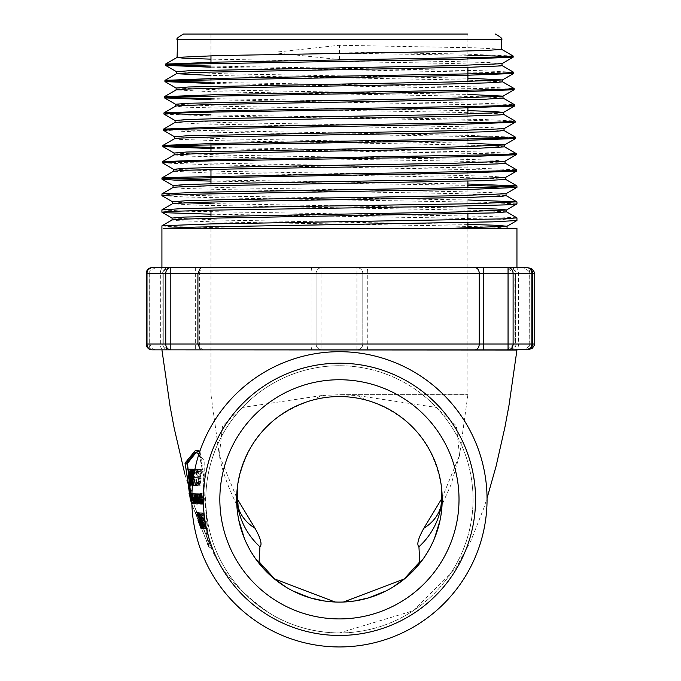 <?xml version="1.0" encoding="UTF-8"?>
<svg xmlns="http://www.w3.org/2000/svg" width="681" height="681" viewBox="0 0 681 681"><rect width="100%" height="100%" fill="white"/><g stroke="black" fill="none" stroke-linecap="round" stroke-linejoin="round"><path stroke-width="0.51" stroke-dasharray="3.4 2.55" d="M467.898 34.05L210.965 34.05L467.898 34.05L467.898 57.953M501.488 49.253L475.534 47.84L339.427 45.261L277.576 51.977L277.652 53.101L339.427 59.553L454.321 61.588L489.571 62.609L501.931 63.691M502.042 65.58L490.575 64.601L443.501 63.316L210.965 59.153M176.702 71.82L225.896 73.82L467.898 78.162M502.544 81.839L466.264 80.077L210.965 75.421M176.124 88.019L225.479 90.071L467.898 94.412M503.012 98.03L484.285 96.847L430.29 95.553L210.769 91.688L176.132 89.901M175.613 104.287L225.224 106.33L467.898 110.654M503.548 114.357L496.832 113.608L455.436 112.322L232.561 108.449L186.16 107.164L175.621 106.151M175.128 120.52L224.841 122.589L455.751 126.615L491.461 127.636L503.957 128.726M504.008 130.539L476.274 129.084L199.993 123.925L175.102 122.418M174.668 136.847L224.407 138.847L467.898 143.146M504.51 146.798L491.971 145.853L443.169 144.559L219.299 140.695L179.912 139.401L174.617 138.669M174.098 153.063L224.143 155.106L456.466 159.133L492.372 160.146L504.953 161.235M505.064 163.125L466.621 161.329L243.355 157.456L190.671 156.17L174.089 154.927M173.604 169.288L223.777 171.357L456.823 175.383L492.857 176.405L505.532 177.418M505.54 179.316L485.323 178.09L429.575 176.796L207.237 172.931L173.536 171.254M173.093 185.547L223.334 187.615L457.198 191.642L493.316 192.663L505.949 193.744M506.017 195.566L455.41 193.566L228.995 189.693L182.917 188.407L173.093 187.437M172.633 201.874L184.398 202.785M210.965 203.593L467.898 208.139M506.536 211.825L476.947 210.327L196.52 205.168L172.523 203.764M172.089 218.065L222.713 220.133L467.898 224.389M507.09 228.152L493.308 227.096L442.752 225.803L215.724 221.938L176.839 220.644L172.089 219.954M161.984 225.794L167.041 226.467L242.802 228.382L507.549 228.382L163.542 228.382M366.293 400.13C348.383 395.363 330.481 395.363 312.57 400.13L321.432 395.567L339.427 394.691L467.898 394.691L339.427 394.691L357.431 395.567L366.293 400.13C409.281 414.082 434.376 443.374 441.577 487.996L442.105 504.051L440.02 520.395M238.844 520.395L236.758 504.025L237.286 487.996C244.488 443.374 269.582 414.082 312.57 400.13M336.806 602.072L335.444 602.03M272.987 577.735L265.258 570.465M251.561 552.64L244.385 538.424M434.478 538.424L427.302 552.64M413.605 570.465L405.876 577.735M343.42 602.03L342.058 602.072M161.916 350.034L516.947 350.034M339.427 365.723A133.604 133.604 0 0 0 205.824 499.335A133.604 133.604 0 0 0 339.427 632.938A133.604 133.604 0 0 0 473.04 499.335A133.604 133.604 0 0 0 339.427 365.723M199.933 451.035L205.007 483.612L204.649 499.122L208.318 534.815L211.357 547.703L194.306 505.762L186.739 464.468L197.149 450.533M441.833 498.526L459.53 455.368L456.338 425.77L435.942 407.391L357.431 395.567M321.432 395.567L242.904 407.4L222.525 425.77L219.333 455.368L237.031 498.526M191.301 478.598L193.2 478.598L193.804 484.276L194.042 481.918L193.2 478.598M193.046 470.826L192.587 473.823L193.54 477.551L193.736 474.163L193.046 470.826L191.14 470.826L193.046 470.826M191.787 476.555L193.072 476.555M191.642 477.551L193.54 477.551M192.8 478.164L193.796 478.164L194.374 481.68L193.94 485.851L192.842 481.79L192.944 478.053L191.046 478.053M192.8 478.096L193.804 478.164M191.046 477.994L192.944 477.994L192.195 474.019L193.012 469.243L193.821 470.622L194.145 474.01L193.796 478.096M191.744 479.603L193.642 479.603M200.231 520.599L198.077 514.138L202.223 527.034L200.231 520.599L198.273 520.599L200.24 527.034L198.273 520.599M200.282 526.728L195.634 512.308L197.788 520.565L200.912 528.865L200.282 526.728L202.266 526.728L202.904 528.865L199.763 520.565L197.575 512.308L202.266 526.728M200.001 526.694L201.993 526.694M196.128 514.138L198.077 514.138M201.619 502.91L201.372 498.807L201.619 502.91L203.5 502.91L203.355 498.807L203.5 502.91M201.142 499.42L201.372 498.807L203.253 498.807L203.023 499.42L201.142 499.42M200.997 498.696L201.227 503.438L201.823 504.093L201.465 493.81L200.997 498.696L202.878 498.696L203.21 497.641L201.329 497.641L203.202 497.641M201.465 493.81L203.517 493.819M203.219 497.641L203.355 493.819M201.457 497.641L203.338 497.641M201.627 493.819L203.508 493.819L203.704 504.093L203.108 503.438L202.878 498.696M201.823 504.093L203.704 504.093M201.474 498.807L203.355 498.807M197.269 512.716L199.184 512.708L203.236 526.43L199.959 512.742L204.019 528.626L202.061 528.626L198.052 512.742L201.287 526.43L197.269 512.716L199.184 512.716M201.287 526.43L203.236 526.43M197.873 512.733L199.788 512.733M198.052 512.742L199.967 512.742M197.073 512.708L201.457 528.584L203.432 528.584L198.988 512.708M201.457 528.584L203.432 528.584M201.55 528.592L197.992 516.019L199.916 516.019L203.525 528.592M197.992 516.019L201.891 528.618L203.857 528.618L199.916 516.019M199.763 498.901L200.589 504.272L200.614 494.976L200.205 493.563L199.797 494.951L199.763 498.901L201.644 498.901L202.087 493.563L202.742 502.893L202.47 504.272L202.01 502.867L201.644 498.901M200.691 502.033L200.503 503.089L200.188 502.016L199.933 498.909L200.205 494.747L200.691 502.033L202.58 502.033L202.087 494.747L201.814 498.909L202.07 502.016L202.393 503.089L202.58 502.033M200.205 494.747L202.087 494.747M200.852 502.893L202.742 502.893M200.129 502.867L202.01 502.867M200.274 519.024L201.951 526.49L199.874 519.007L202.189 519.024L203.891 526.49L202.189 519.024M199.874 519.007L201.797 519.007M199.227 512.784L199.933 517.22L199.422 517.202L198.188 512.75L202.649 528.66L199.227 512.784L201.329 512.793L204.436 528.643M199.431 512.793L201.329 512.793M202.649 528.66L204.598 528.66M199.933 517.22L201.848 517.22L201.133 512.784M202.478 528.652L204.436 528.652L200.095 512.75L201.338 517.202L201.848 517.22M199.422 517.202L201.338 517.202M198.188 512.75L200.095 512.75M198.392 512.759L200.299 512.759M201.951 526.49L203.891 526.49M199.439 493.759L198.665 493.742L198.699 494.951L199.286 494.968L199.763 504.034L199.439 493.759L201.321 493.759L201.797 504.034L201.167 494.968L199.286 494.968M199.763 504.034L201.644 504.034M198.699 494.951L200.58 494.951L200.563 493.742L201.321 493.759M201.176 494.968L202.495 494.976M198.665 493.742L200.546 493.742M199.908 504.034L201.797 504.034M191.897 504.434L209.288 547.703L206.394 534.977L202.768 499.122L203.466 476.683L199.61 451.98M199.048 453.691L203.253 474.104L203.151 512.802L208.42 545.839L191.897 504.391M190.629 493.461L194.979 507.762L210.48 545.83L207.177 529.937L204.658 486.106L204.785 461.25L197.115 452.405L196.128 452.473M197.03 498.586L197.55 503.327L198.214 503.983L197.252 493.699L197.03 498.586L198.92 498.586L199.329 493.708L200.103 503.983L198.214 503.983M197.933 502.799L197.447 498.696L197.933 502.799L199.822 502.799L199.448 498.705L199.192 500.824L199.822 502.799M197.226 499.309L197.447 498.696L199.337 498.696L199.116 499.309L197.226 499.309M197.252 493.699L199.141 493.699M197.473 497.539L199.363 497.539M197.439 493.708L199.32 493.708M200.112 503.983L199.439 503.327L198.92 498.586M197.558 498.705L199.448 498.705M200.58 514.623L201.678 520.497L200.205 515.279L200.427 514.615L202.487 514.623L202.453 517.586L203.593 520.497L202.487 514.623M201.678 520.497L203.593 520.497M202.061 522.259L203.159 526.907L201.865 522.25L203.977 522.259L204.147 524.813L205.1 526.907L203.977 522.259M203.159 526.907L205.1 526.907M201.457 521.629L203.015 528.039L203.789 528.711L200.503 512.827L199.839 514.087L201.457 521.629L203.381 521.629L201.746 514.087L202.402 512.827L205.432 528.694M199.839 514.087L201.746 514.087M201.474 521.714L203.398 521.714L204.955 528.039L203.015 528.039M200.503 512.827L202.402 512.827M203.789 528.711L205.73 528.711M203.483 528.694L205.424 528.694L204.955 528.039M201.159 520.063L203.074 520.063M200.205 515.279L202.112 515.279L202.325 514.615L200.427 514.615L200.205 515.279M202.691 526.473L204.632 526.473M203.781 522.25L203.713 522.77L201.789 522.77L201.865 522.25L203.781 522.25L201.857 522.25M197.039 502.774L196.477 498.901L197.039 502.774L198.937 502.774L198.511 498.909L198.307 501.046L198.937 502.774M196.298 499.428L196.477 498.901L198.367 498.901L198.197 499.428L196.298 499.428M195.549 493.665L196.264 501.148L197.345 503.957L196.383 493.682L196.511 497.768L195.549 493.665L197.439 493.665L198.401 497.768L196.511 497.768M196.656 502.416L198.554 502.416M197.345 503.957L199.235 503.957L198.154 501.148L197.447 493.665M196.383 493.682L198.273 493.682L199.235 503.957M196.188 498.143L198.077 498.143M195.302 493.657L197.201 493.657M196.622 498.909L198.511 498.909M196.196 493.674L198.282 493.682M198.409 497.768L198.094 493.674M196.315 497.76L198.205 497.76M201.065 528.558L196.656 512.47L201.065 528.558L203.049 528.558L199.363 516.802L198.878 512.793L199.712 517.62L203.049 528.558M196.954 512.793L198.878 512.793M197.115 514.3L199.039 514.3L197.115 514.3M197.149 515.151L199.09 515.151M201.287 528.575L203.261 528.575M200.725 526.89L202.691 526.89M200.572 526.881L202.546 526.881M194.689 498.764L195.983 504.136L195.217 494.832L194.647 493.427L194.349 494.815L194.689 498.764L196.588 498.764L196.537 493.427L198.035 502.757L197.882 504.136L197.311 502.731L196.588 498.764M195.898 501.888L195.796 502.953L195.387 501.88L194.86 498.764L194.757 494.602L195.898 501.888L197.796 501.888L196.656 494.602L196.758 498.764L197.286 501.88L197.703 502.953L197.796 501.888M194.757 494.602L196.647 494.602M196.137 502.757L198.035 502.757M195.404 502.731L197.311 502.731M198.324 503.991L198.409 499.479L199.252 504.017L198.214 493.725L198.324 503.991L200.214 503.991L199.925 493.725L201.142 504.017L200.291 499.479L200.214 503.991M198.248 498.271L200.129 498.271M198.026 493.725L199.916 493.725M198.214 493.725L200.095 493.725M198.409 498.134L200.291 498.134M198.486 503.991L200.376 503.991M198.409 499.479L200.291 499.479M199.082 504.008L200.972 504.008M199.252 504.017L201.142 504.017M194.97 502.706L194.23 498.611L194.97 502.706L196.877 502.706L196.239 498.611L196.877 502.706M194.068 499.216L194.23 498.611L196.128 498.611L195.975 499.216L194.068 499.216M193.838 498.501L194.664 503.242L195.311 503.897L193.685 493.614L193.838 498.501L195.736 498.501L195.932 497.445L194.034 497.445L195.932 497.445M193.685 493.614L195.77 493.623M194.17 497.445L196.068 497.445L195.592 493.614M193.864 493.623L195.762 493.623L197.218 503.897L196.571 503.242L195.736 498.501M195.311 503.897L197.218 503.897M194.332 498.611L196.239 498.611M193.123 493.546L191.923 493.546L193.787 493.563L195.694 503.846L193.83 494.781L193.344 494.764L193.123 493.546L193.796 493.563M193.344 494.764L191.429 494.764L191.931 494.781L193.659 503.838L191.889 493.563M193.779 503.846L195.694 503.846M193.659 503.838L195.575 503.838M191.931 494.781L193.83 494.781M193.123 498.126L193.864 503.846L193.404 499.335L194.494 503.872L192.408 493.58L193.123 498.126L195.03 498.126L194.485 493.589L196.545 503.872L195.311 499.335L195.779 503.846L195.03 498.126M194.638 503.872L196.545 503.872M193.251 497.99L195.149 497.99M194.494 503.872L196.4 503.872M193.404 499.335L195.311 499.335M193.991 503.855L195.907 503.855M193.864 503.846L195.779 503.846M192.578 493.589L194.477 493.589M192.408 493.58L194.315 493.58M192.195 502.374L194.119 502.374L192.221 493.512L194.562 503.795L191.582 493.495M191.71 493.495L194.119 502.374M191.829 501.395L192.629 503.795L191.812 500.458M192.629 503.795L194.562 503.795M191.846 502.433L192.204 503.77L194.145 503.77M192.204 503.77L194.204 503.77M192.272 503.77L191.838 502.144M190.246 495.64L192.17 495.64M192.51 503.787L194.443 503.787M192.187 499.786L194.111 499.786L191.795 499.769L192.732 503.795L193.2 503.821L191.821 497.402M191.821 498.007L191.523 498.552M191.812 498.552L193.847 498.569L192.357 493.521L193.012 493.546L194.111 499.786M193.719 499.769L193.447 498.552M192.808 502.604L194.732 502.604M191.931 498.569L193.847 498.569M192.434 502.587L194.357 502.587M191.182 494.755L193.089 494.755M192.732 503.795L194.655 503.795M190.689 494.738L192.604 494.738M193.2 503.821L195.124 503.821M191.923 493.521L192.357 493.521M191.923 493.546L193.004 493.546M199.422 482.335L197.524 482.335L197.464 484.863L198.171 485.902L199.227 478.505L198.299 473.925L199.227 471.286L199.925 473.363L200.257 470.707L199.414 469.456L198.443 470.886L197.865 474.248L198.826 481.595L198.197 484.08L197.55 482.335L199.448 482.335L200.095 484.08L200.725 481.595L199.771 474.248L197.865 474.248M199.78 474.257L200.367 470.886L201.338 469.456L202.172 470.707L201.84 473.363L199.925 473.363L201.806 473.363L201.142 471.286L200.205 473.925L201.125 478.505L200.061 485.902L199.363 484.863L199.456 482.335M200.257 470.707L202.172 470.707M199.227 471.286L201.142 471.286L199.227 471.286M198.895 477.092L200.793 477.092M199.227 478.505L201.125 478.505M197.464 484.863L199.363 484.863M192.102 503.761L194.042 503.761L191.855 503.744L191.855 502.859M190.714 499.709L192.655 499.709L190.995 493.461M190.944 499.726L192.655 499.709M193.804 503.736L193.447 502.527L191.701 502.527L193.642 502.544L192.885 499.726M189.693 494.695L191.616 494.695M189.378 494.678L191.301 494.678M191.429 493.487L194.042 503.761M194.826 469.643L195.055 477.415L196.392 477.441L196.588 469.66L197.03 469.669L196.869 485.553L194.97 485.553L195.124 469.669L194.672 469.66M192.919 481.271L193.166 485.519L195.064 485.519L194.596 469.635L195.038 469.643M193.447 477.415L195.055 477.415M194.638 470.588L194.494 477.441L193.157 477.415M194.494 477.441L196.392 477.441M194.826 469.66L196.588 469.66M195.124 469.669L197.03 469.669M193.166 485.519L195.072 485.519M193.498 485.519L193.208 479.296L195.106 479.296L195.387 485.519M193.208 479.296L195.106 479.296M194.502 479.313L194.638 485.544L196.537 485.544L196.392 479.313M197.456 471.516L196.588 469.413L195.473 470.758L195.362 473.278L196.451 471.235L197.03 472.835L196.622 482.437L196.043 484.055L195.251 481.961L195.26 484.506L196.06 485.859L196.877 483.689L197.456 471.516L199.371 471.516L198.767 483.689L197.95 485.859L197.149 484.506L197.124 481.961L197.933 484.055L198.52 482.437L198.92 477.636L198.937 472.835L198.358 471.235L197.294 473.278L197.396 470.758L198.503 469.413L199.371 471.516M196.443 471.235L198.358 471.235L196.443 471.235M196.588 469.413L195.966 469.864L198.494 469.413M196.622 482.437L198.52 482.437M195.26 484.506L197.149 484.506M195.609 485.442L197.507 485.442M195.787 472.01L197.694 472.01M195.473 470.758L197.388 470.758M191.778 477.509L190.74 470.997L190.825 477.5L192.016 484.012L191.778 477.509L189.88 477.509M190.859 477.509L192.144 477.509L192.238 485.774L190.493 477.492C189.897 471.252 189.939 468.502 190.62 469.235L192.153 477.517M239.193 510.154A74.74 50.462 -21.7 0 1 236.724 495.547L237.286 487.996M441.577 487.996L442.131 495.547A74.74 50.462 21.7 0 1 439.722 510.035A74.74 50.462 21.7 0 1 439.671 510.154M168.292 267.624A5.84 5.439 -90 0 0 162.861 273.464L160.341 273.464L162.861 273.464A5.84 5.439 -90 0 1 168.292 267.624L152.059 267.624A5.84 5.056 -90 0 0 147.002 273.464L149.139 273.464A5.84 2.92 -90 0 1 152.059 267.624L170.812 267.624L170.812 273.464L165.755 273.464A5.84 5.056 90 0 1 170.812 267.624L321.917 267.624L321.917 273.464L316.078 273.464A5.84 5.84 0 0 1 321.917 267.624L356.946 267.624A5.84 5.84 0 0 1 362.786 273.464L356.946 273.464L356.946 267.624L508.052 267.624A5.84 5.056 -90 0 1 513.108 273.464L508.052 273.464L508.052 267.624L523.255 267.624C528.839 270.672 530.78 272.621 529.094 273.464L516.002 273.464A5.84 5.439 90 0 0 510.571 267.624M506.664 349.847L514.112 344.007L529.724 344.007A5.84 2.92 90 0 1 526.805 349.847L506.664 349.847L526.805 349.847L508.052 349.847L508.052 344.007L513.108 344.007A5.84 5.056 -90 0 1 508.052 349.847L356.946 349.847L356.946 344.007L362.786 344.007A5.84 5.84 0 0 1 356.946 349.847L321.917 349.847A5.84 5.84 0 0 1 316.078 344.007L321.917 344.007L321.917 349.847A5.84 5.84 0 0 1 316.078 344.007L316.078 273.464A5.84 5.84 0 0 1 321.917 267.624M356.946 267.624A5.84 5.84 0 0 1 362.786 273.464L362.786 344.007A5.84 5.84 0 0 1 356.946 349.847M508.052 349.847L483.544 349.847L483.544 273.464L362.786 273.464L362.786 344.007L508.052 344.007L508.052 273.464L483.544 273.464L483.544 267.624L508.052 267.624L506.664 267.624L514.112 273.464L514.112 344.007L529.094 344.007C530.303 345.625 528.362 347.574 523.255 349.847M510.571 349.847A5.84 5.439 90 0 0 516.002 344.007L529.094 344.007L529.094 273.464L514.112 273.464L529.724 273.464L529.724 344.007L532.644 344.007L515.602 344.007L515.602 273.464L529.724 273.464A5.84 2.92 90 0 0 526.805 267.624L506.664 267.624M321.917 349.847L170.812 349.847A5.84 5.056 90 0 1 165.755 344.007L170.812 344.007L170.812 349.847L152.059 349.847A5.84 2.92 -90 0 1 149.139 344.007L147.002 344.007A5.84 5.056 -90 0 0 152.059 349.847L169.101 349.847L155.608 349.847L152.518 348.961L149.769 344.007L163.261 344.007L149.139 344.007A5.84 2.92 -90 0 0 152.059 349.847L168.292 349.847A5.84 5.439 -90 0 1 162.861 344.007A5.84 5.439 -90 0 0 168.292 349.847M152.059 349.847A5.84 5.84 0 0 1 146.219 344.007L149.139 344.007L149.139 273.464L160.341 273.464L160.341 344.007A5.84 2.92 -90 0 0 163.261 349.847A5.84 2.92 -90 0 1 160.341 344.007L160.341 273.464A5.84 2.92 -90 0 1 163.261 267.624A5.84 2.92 -90 0 0 160.341 273.464L146.219 273.464A5.84 5.84 0 0 1 152.059 267.624A5.84 2.92 -90 0 0 149.139 273.464L149.139 344.007L163.261 344.007L149.769 344.007L149.769 273.464L162.861 273.464L149.769 273.464C148.083 272.621 150.024 270.672 155.608 267.624M311.975 267.624A5.84 0.868 -90 0 0 311.106 273.464L316.078 273.464L316.078 344.007L311.106 344.007A5.84 0.868 -90 0 0 311.975 349.847M161.916 267.624L516.947 267.624M161.916 349.847L516.947 349.847M339.427 59.553L339.427 45.261M513.125 55.97L460.62 53.978L339.427 51.977L277.576 51.977M467.898 55.255L339.427 53.101L277.652 53.101M516.896 217.809L485.51 216.337L187.479 211.272L161.916 209.918M467.898 199.976L221.674 196.077L172.489 194.809L161.925 193.923M467.898 184.006L210.965 179.895M166.198 178.524L161.916 177.962M210.965 66.083L481.348 70.696L513.619 72.237M210.965 82.35L481.722 86.955L514.112 88.487M210.965 98.617L482.327 103.214L514.649 104.746M210.965 114.885L482.778 119.473L515.117 121.005M167.535 129.756L468.29 135.383L515.645 137.256M162.989 145.385L167.041 146.015M210.965 147.411L483.833 151.991L516.147 153.523M166.556 162.274L469.064 167.901L516.641 169.773M210.795 546.809C219.963 570.635 240.563 593.406 272.587 615.122C292.583 626.614 314.86 632.564 339.419 632.964A133.604 133.604 0 0 0 455.138 432.529A133.604 133.604 0 0 0 223.726 432.529A133.604 133.604 0 0 0 339.427 632.938A133.604 133.604 0 0 0 455.138 432.529A133.604 133.604 0 0 0 223.726 432.529A133.604 133.604 0 0 0 339.427 632.938A133.604 133.604 0 0 0 455.138 432.529A133.604 133.604 0 0 0 223.726 432.529A133.604 133.604 0 0 0 339.427 632.938L413.614 610.653L456.398 567.205L471.005 540.629L483.748 508.281L487.043 498.186M339.427 646.95A147.615 147.615 0 0 0 467.277 425.523A147.615 147.615 0 0 0 211.587 425.523A147.615 147.615 0 0 0 339.427 646.95M210.965 67.206L509.601 72.858M210.965 83.474L510.103 89.117M210.965 99.741L510.588 105.376M164.019 114.144L218.235 116.153L464.723 120.179L502.118 121.184L515.202 122.188M163.474 130.386L195.702 131.91L467.898 136.498M210.965 148.535L512.078 154.144M162.512 162.921L210.633 164.785L512.555 170.403M210.965 181.103L467.898 185.36M510.239 186.645L516.939 187.369M161.959 195.711L186.722 197.056L248.156 198.358L483.527 202.274L516.939 203.917M210.965 214.2L441.365 217.937L498.228 219.248L516.947 220.44M242.794 228.382L516.947 228.382M501.242 39.711L177.622 39.711M192.136 481.773L193.166 481.773M192.144 481.918L194.042 481.918M191.821 473.823L192.587 473.823M192.868 481.68L194.374 481.68M190.944 481.79L192.842 481.79M192.706 474.01L194.145 474.01M192.68 470.622L193.821 470.622M190.288 474.019L192.195 474.019M191.838 474.163L193.736 474.163M199.771 525.4L201.746 525.4M200.24 527.034L202.223 527.034L200.24 527.034M200.912 528.865L202.904 528.865L200.912 528.865M197.788 520.565L199.763 520.565M195.949 514.453L197.899 514.453M198.384 520.607L200.333 520.607M195.634 512.308L197.575 512.308L195.634 512.308M196.537 514.487L198.477 514.487M199.55 525.374L201.542 525.374M197.865 520.565L199.831 520.565M201.125 500.935L203.006 500.935M201.278 502.51L203.159 502.51M201.499 502.901L203.381 502.901M201.55 504.085L203.432 504.085M201.227 503.438L203.108 503.438M200.972 500.978L202.853 500.978M199.933 498.909L201.814 498.909M200.188 502.016L202.07 502.016M200.503 503.089L202.393 503.089L200.503 503.089M200.205 493.563L202.087 493.563L200.205 493.563M200.818 498.935L202.7 498.935M199.797 494.951L201.687 494.951M200.589 504.272L202.47 504.272L200.589 504.272M200.657 498.926L202.538 498.926M197.303 500.824L199.192 500.824M197.55 502.399L199.439 502.399M197.805 502.791L199.695 502.791M197.924 503.974L199.814 503.974M197.55 503.327L199.439 503.327M197.141 500.867L199.031 500.867M201.482 520.488L203.398 520.488M203.015 526.898L204.947 526.898M200.367 517.671L202.283 517.671M202.121 525.102L204.053 525.102M200.537 517.586L202.453 517.586M202.214 524.813L204.147 524.813M196.417 501.046L198.307 501.046M196.886 502.765L198.784 502.765M197.047 503.949L198.946 503.949M196.681 503.404L198.58 503.404M196.264 501.148L198.154 501.148M196.656 512.47L198.58 512.47L196.656 512.47M197.422 516.802L199.363 516.802M197.771 517.62L199.712 517.62M194.86 498.764L196.758 498.764M195.387 501.88L197.286 501.88M195.796 502.953L197.703 502.953L195.796 502.953M195.217 494.832L197.107 494.832M195.779 498.79L197.669 498.79M194.349 494.815L196.247 494.815M195.983 504.136L197.882 504.136L195.983 504.136M195.6 498.79L197.499 498.79M194.247 500.739L196.154 500.739M194.596 502.306L196.503 502.306M194.851 502.706L196.758 502.706M195.047 503.889L196.954 503.889M194.664 503.242L196.571 503.242M194.102 500.773L196.009 500.773M199.414 469.456L201.338 469.456L199.414 469.456M198.443 470.886L200.359 470.886M198.145 478.266L200.044 478.266M198.639 479.118L200.537 479.118M198.826 481.595L200.725 481.595M198.299 473.925L200.205 473.925M198.452 476.368L200.35 476.368M199.184 481.382L201.082 481.382M195.558 483.289L197.447 483.289M197.022 477.636L198.92 477.636M197.03 472.835L198.937 472.835M196.06 485.859L197.95 485.859L196.06 485.859M196.877 483.689L198.767 483.689M197.405 477.645L199.312 477.645M189.403 472.716L191.31 472.716M191.48 482.352L192.161 482.344M188.586 477.492L190.493 477.492M189.395 472.665L190.45 472.665M474.929 267.624A5.84 4.307 -90 0 1 479.237 273.464L479.237 344.007A5.84 4.307 -90 0 1 474.929 349.847M534.781 273.464L513.108 273.464L513.108 344.007L534.781 344.007M366.88 349.847A5.84 0.868 90 0 0 367.757 344.007L367.757 273.464A5.84 0.868 90 0 0 366.88 267.624M515.602 267.624A5.84 2.92 90 0 1 518.522 273.464L518.522 344.007A5.84 2.92 90 0 1 515.602 349.847M356.946 273.464L321.917 273.464L321.917 344.007L356.946 344.007L356.946 273.464M203.925 349.847A5.84 4.307 90 0 1 199.627 344.007L199.627 273.464L170.812 273.464L170.812 344.007L311.106 344.007L311.106 273.464L199.627 273.464A5.84 4.307 90 0 1 203.925 267.624M195.319 267.624L195.319 349.847M165.755 273.464L147.002 273.464L147.002 344.007L165.755 344.007L165.755 273.464M162.861 273.464L162.861 344.007L162.861 273.464M184.883 474.18L194.281 505.77M210.965 216.26L210.965 394.691L219.342 455.368M467.898 227.999L467.898 394.691L459.522 455.368M203.244 498.807L201.372 498.807M209.288 547.703L211.357 547.703M208.42 545.83L210.48 545.83M195.166 452.405L197.115 452.405M207.347 543.923L208.607 546.528M193.276 508.571L192.425 506.017M199.329 498.696L197.439 498.696M202.317 514.615L200.418 514.615M198.358 498.901L196.469 498.901M196.119 498.611L194.221 498.611M192.016 484.012L190.118 484.012M194.979 507.762L209.586 544.255M239.184 509.975C240.665 511.38 224.585 484.506 219.316 455.266M335.367 602.021L335.895 602.047M273.047 577.786L269.387 574.543M251.698 552.861L247.722 545.745M238.861 520.497L236.758 504.025M339.708 602.106L340.662 602.098M459.547 455.231L451.154 484.361L439.679 509.984M342.969 602.047L343.496 602.021M442.105 504.051L440.003 520.48M431.141 545.762L427.157 552.861M409.468 574.551L405.816 577.786M509.763 349.847C515.33 346.935 517.279 344.986 515.602 344.007L515.602 273.464C517.22 272.349 515.27 270.4 509.763 267.624M163.261 273.464C161.644 272.349 163.593 270.4 169.101 267.624C163.593 270.4 161.644 272.349 163.261 273.464L163.261 344.007C161.584 344.986 163.534 346.935 169.101 349.847C163.559 347.038 161.618 345.088 163.261 344.007L163.261 273.464M507.03 228.084L507.549 228.382L507.03 228.084M210.965 34.05L210.965 55.757M210.965 63.376L210.965 78.502M210.965 79.626L210.965 144.619M210.965 151.276L210.965 169.484M210.965 175.996L210.965 177.12M210.965 183.768L210.965 210.191M467.898 59.077L467.898 67.291M467.898 81.592L467.898 90.479M467.898 91.603L467.898 106.747M467.898 114.127L467.898 139.282M467.898 140.397L467.898 171.808M467.898 172.931L467.898 181.155M467.898 187.879L467.898 213.689M467.898 219.81L467.898 222.474"/><path stroke-width="1.02" d="M467.898 34.05L183.461 34.05L467.898 34.05M210.965 59.153L183.002 58.157L177.145 57.383L217.937 55.578L437.525 51.713L487.307 50.42L501.539 49.304M467.898 55.255L501.412 56.208L513.176 57.161L501.931 63.691L452.065 65.708L188.841 70.739L176.643 71.752L176.566 73.667M210.965 75.421L176.549 73.71M501.982 65.512L513.678 72.305L500.561 73.31L218.422 78.349L164.972 80.358L176.626 73.633L198.826 72.339L471.907 67.181L500.884 65.895L502.042 65.58L501.982 63.656M467.898 78.162L502.433 79.949L452.261 81.967L188.365 86.998L176.115 88.011L176.064 89.943M502.476 81.771L514.172 88.556L501.08 89.569L217.997 94.608L164.496 96.617L176.132 89.901L185.011 89.109L229.31 87.815L451.299 83.95L494.457 82.656L502.544 81.839L502.493 79.881M467.898 94.412L502.978 96.132M510.103 89.117L514.112 89.747L502.918 96.208L452.661 98.226L187.888 103.257L175.604 104.261L175.553 106.193M503.012 98.03L514.7 104.814L501.625 105.819L217.843 110.858L163.985 112.876L175.621 106.151L177.069 105.87L207.475 104.585L482.003 99.426L503.055 98.064M467.898 110.654L494.312 111.522L503.438 112.459L453.137 114.476L222.5 118.503L187.437 119.516L175.128 120.52M503.489 114.28L515.177 121.073L501.965 122.078L217.248 127.117L163.466 129.135L175.102 122.418L190.595 121.346L463.982 116.187L499.939 114.902L503.548 114.357L503.497 112.391M515.142 122.265L503.957 128.726L453.342 130.735L186.969 135.774L174.6 136.779L174.549 138.711M504.008 130.539L515.704 137.332L502.476 138.337L217.009 143.376L162.989 145.385L174.617 138.669L179.35 138.115L217.733 136.821L441.041 132.957L490.618 131.663L504.068 130.59M467.898 143.146L504.493 144.908L504.57 146.858M515.619 138.515L504.434 144.976L453.716 146.994L186.483 152.025L174.089 153.038L174.038 154.953M504.51 146.798L516.207 153.583L503.004 154.587L216.72 159.626L162.453 161.644L174.2 154.876L197.933 153.591L475.406 148.432L504.57 146.866M512.078 154.144L516.138 154.766L504.953 161.235L454.201 163.244L221.427 167.279L186.032 168.284L173.604 169.288L173.536 171.254L183.47 170.352L229.488 169.067L454.857 165.194L497.624 163.908L505.064 163.125M161.916 195.617L161.976 193.864L173.093 187.437L174.923 187.113L206.964 185.828L485.434 180.669L505.591 179.384L505.523 177.418L454.431 179.503L221.036 183.529L185.572 184.542L173.093 185.547L173.034 187.479M516.939 187.369L505.949 193.744L454.78 195.762L220.687 199.788L185.087 200.801L172.582 201.84M184.398 202.785L210.965 203.593M172.582 201.806L172.523 203.73L189.403 202.589L242.632 201.304L467.541 197.43L502.927 196.145L506.077 195.634L506.026 193.702M467.898 208.139L496.551 209.033L506.528 209.935M516.939 203.917L506.468 210.003L455.274 212.012L184.636 217.052L172.089 218.065L172.021 219.997M506.536 211.825L516.947 217.869L503.472 218.873L210.199 223.938L161.984 225.794L172.089 219.954L177.528 219.359L217.605 218.065L493.929 212.906L506.596 211.893L506.528 209.961M467.898 224.389L496.934 225.292L506.987 226.262L450.32 228.382M506.426 228.382L507.09 228.152L507.039 226.194M342.058 602.072L339.427 602.106A102.771 102.771 0 0 0 428.434 447.945A102.771 102.771 0 0 0 250.429 447.945A102.771 102.771 0 0 0 339.427 602.106L338.891 602.106M335.418 602.03L324.284 600.974L310.527 597.952L293.017 591.023M285.85 587.031L272.987 577.735M265.258 570.465L255.29 558.326L251.561 552.64M244.385 538.424L238.844 520.395M440.02 520.395L434.478 538.424M427.302 552.64L423.573 558.318L413.605 570.465M405.876 577.735L393.005 587.031M385.846 591.023L368.327 597.952L354.58 600.974L343.522 602.021M487.043 498.186L496.117 466.093L504.885 427.37L508.979 405.45L516.947 350.034L161.916 349.847L508.052 349.847A5.84 5.056 -90 0 0 513.108 344.007L508.052 344.007L508.052 349.847L528.584 349.693L532.448 348.136L534.73 344.654L534.73 272.809L532.448 269.335L530.269 268.203L526.805 267.624A5.84 5.056 90 0 1 531.861 273.464L534.781 273.464M197.149 450.533L199.933 451.035M343.454 602.021L404.156 579.02L419.777 561.808L418.926 546.783C416.525 544.647 418.168 538.467 423.854 528.235L441.833 498.526M339.198 602.106L341.956 602.072M237.031 498.526L255 528.235C260.695 538.467 262.347 544.647 259.938 546.783L259.078 561.791L274.639 578.961L335.095 602.013M191.914 470.622L191.097 469.243L190.288 474.019L190.944 481.79L192.042 485.851L192.476 481.68L191.914 470.622L192.68 470.622M191.838 474.163L191.642 477.551L191.174 476.555L190.689 473.823L191.14 470.826L191.838 474.163M191.744 479.603L191.906 484.276L191.267 481.773L191.301 478.598L191.744 479.603M191.174 476.555L191.787 476.555M191.897 478.164L192.8 478.164M191.897 478.096L192.8 478.096M193.012 469.243L191.097 469.243L193.481 469.635M199.61 451.98L195.345 450.533L184.994 463.131L191.897 504.434M191.897 504.391L190.271 499.122L185.385 464.442L195.166 452.405L199.048 453.691M196.128 452.473L187.471 463.403L190.629 493.461M191.889 493.563L191.216 493.546L191.914 493.768M191.216 493.546L191.429 494.764L191.931 494.781M189.786 493.495L191.71 493.495L189.786 493.495L191.821 501.054M191.812 500.458L190.186 493.512L191.821 500.858M189.667 493.495L191.846 502.433M191.838 502.144L190.246 495.64L191.829 501.395M191.821 497.402L191.097 493.546L190.442 493.521L192.187 499.786M190.442 493.521L191.923 493.521M191.097 493.546L191.923 493.546M191.855 502.859L192.102 503.761M189.071 493.461L189.505 493.487M193.157 477.415L193.132 469.643L192.689 469.635L195.038 469.643M193.132 469.643L194.826 469.643M195.124 469.669L194.638 470.588M192.689 469.635L192.919 481.271M189.403 472.716L190.11 484.012L188.552 472.665L188.841 470.997L189.403 472.716M188.586 477.492L190.339 485.774L190.237 477.509L188.714 469.235L188.586 477.492M190.612 469.235L188.705 469.235L190.867 469.354M255 528.235A74.74 50.462 -21.7 0 1 239.193 510.154L239.21 510.197C238.444 512.682 237.797 505.276 237.286 487.996A74.74 70.722 6.3 0 0 259.938 546.783M418.926 546.783A74.74 70.722 -6.3 0 0 441.577 487.996C441.841 514.172 439.271 507.558 439.645 510.197L439.671 510.146A74.74 50.462 21.7 0 1 423.854 528.235M523.255 267.624L200.554 267.624L197.916 273.464L479.237 273.464A5.84 4.307 -90 0 0 474.929 267.624M531.861 344.007A5.84 5.056 90 0 1 526.805 349.847A5.84 5.84 0 0 0 532.644 344.007L513.108 344.007L513.108 273.464A5.84 5.056 -90 0 0 508.052 267.624L508.052 273.464L531.861 273.464L531.861 344.007M534.781 344.007L532.644 344.007L532.644 273.464A5.84 5.84 0 0 0 526.805 267.624L508.052 267.624L516.947 267.624L516.947 228.382L163.542 228.382L196.111 227.079L492.806 221.853L516.905 220.533L506.987 226.262M200.554 349.847L483.544 349.847L483.544 344.007L197.916 344.007L197.916 273.464L170.812 273.464L170.812 267.624A5.84 5.056 90 0 0 165.755 273.464L170.812 273.464L170.812 344.007L165.755 344.007A5.84 5.056 90 0 0 170.812 349.847L200.554 349.847L197.916 344.007L170.812 344.007L170.812 349.847L152.059 349.847A5.84 5.056 -90 0 1 147.002 344.007L146.219 344.007A5.84 5.84 0 0 0 152.059 349.847M200.554 267.624L152.059 267.624A5.84 5.84 0 0 0 146.219 273.464L147.002 273.464A5.84 5.056 -90 0 1 152.059 267.624L168.292 267.624M168.292 349.847L155.608 349.847M474.929 349.847A5.84 4.307 -90 0 0 479.237 344.007L479.237 273.464L483.544 273.464L483.544 267.624L161.916 267.624L161.916 225.854M516.947 350.034L508.052 349.847M161.916 209.918L179.835 208.735L236.426 207.475L475.84 203.67L516.879 201.848L467.898 199.976M161.976 193.864L198.069 192.272L495.385 187.207L516.913 185.879L467.898 184.006M210.965 179.895L166.198 178.524M164.044 178.686L161.916 179.094L161.967 177.903L164.036 177.571M501.488 49.253L513.176 56.038L500.229 57.051L218.856 62.09L165.509 64.099L177.222 65.129L210.965 66.083M164.972 80.358L176.813 81.388L210.965 82.35M164.496 96.617L176.515 97.655L210.965 98.617M163.985 112.876L176.107 113.914L210.965 114.885M163.466 129.135L167.535 129.756M167.041 146.015L210.965 147.411M162.453 161.644L166.556 162.274M505.004 163.048L516.692 169.841L504.502 170.803L164.07 177.562L164.061 178.686L467.217 172.94L516.666 171.025L516.726 169.841M339.427 646.95A147.615 147.615 0 0 0 467.277 425.523A147.615 147.615 0 0 0 211.587 425.523A147.615 147.615 0 0 0 339.427 646.95M513.116 57.23L459.964 59.247L178.473 64.286L165.509 65.359L210.965 67.206M509.601 72.858L513.627 73.488L460.177 75.506L178.064 80.537L164.989 81.609L210.965 83.474M514.112 89.747L460.535 91.756L177.477 96.804L164.479 97.877L210.965 99.741M510.588 105.376L514.632 105.998L461.028 108.015L214.506 112.05L177.051 113.055L164.019 114.144M515.202 121.073L515.151 122.257L461.267 124.274L176.668 129.313L163.423 130.318L174.668 136.847M467.898 136.498L503.336 137.468L515.628 138.515L461.599 140.533L176.098 145.572L162.955 146.645L210.965 148.535M516.138 154.766L462.093 156.783L213.417 160.818L175.63 161.823L162.512 162.921M512.555 170.403L516.726 170.965M161.916 179.094L174.225 180.082L210.965 181.103M467.898 185.36L510.239 186.645M516.879 187.437L474.895 189.224L180.048 194.443L161.899 195.643L172.633 201.874M516.879 203.985L505.115 204.887L454.84 206.19L214.668 210.106L169.612 211.416L161.925 212.191L165.432 212.719L210.965 214.2M183.461 34.05C177.571 37.429 175.621 39.311 177.622 39.711L501.242 39.711C503.233 39.311 501.293 37.429 495.402 34.05M191.267 481.773L192.136 481.773M190.689 473.823L191.821 473.823M192.238 474.01L192.706 474.01M189.573 482.352L190.263 482.352M190.237 477.509L190.859 477.509M188.552 472.665L189.395 472.665M147.002 273.464L165.755 273.464L165.755 344.007L147.002 344.007L147.002 273.464M508.052 344.007L483.544 344.007L483.544 273.464L508.052 273.464L508.052 344.007M339.427 635.458A136.123 136.123 0 0 0 457.317 431.269A136.123 136.123 0 0 0 221.538 431.269A136.123 136.123 0 0 0 339.427 635.458M339.427 618.918A119.584 119.584 0 0 1 235.864 439.534A119.584 119.584 0 0 1 442.99 439.534A119.584 119.584 0 0 1 339.427 618.918M177.622 39.711L177.069 57.451M501.242 39.711L501.539 49.33M502.995 96.166L503.055 98.098M175.111 120.52L175.051 122.444M504.008 128.692L504.068 130.607M505.013 161.193L505.072 163.125M161.959 350.034L170.029 406.029L174.14 427.94L184.883 474.18M195.345 450.533L197.311 450.533M239.184 509.975L238.954 509.439M324.284 600.974L310.527 597.952M298.491 593.585L293.136 591.082M278.861 582.34L273.047 577.786M255.29 558.326L251.698 552.861M242.01 532.023L238.861 520.497M336.95 602.072L336.031 602.047M339.666 602.106L339.121 602.106M439.909 509.439L439.679 509.984M341.853 602.072L342.832 602.047M440.003 520.48L436.853 532.006M427.157 552.861L423.573 558.318M405.816 577.786L400.002 582.34M385.727 591.082L380.381 593.585M368.327 597.952L354.58 600.974M146.219 344.007L146.219 273.464L146.219 344.007M507.03 228.084L507.549 228.382M161.959 209.833L172.574 203.696M516.879 201.848L506.017 195.566M516.913 185.879L505.54 179.316M161.976 177.903L173.604 171.186M165.509 64.099L177.145 57.383M210.965 55.757L210.965 63.376M210.965 78.502L210.965 79.626M210.965 144.619L210.965 151.276M210.965 169.484L210.965 175.996M210.965 177.12L210.965 183.768M210.965 210.191L210.965 216.26M467.898 57.953L467.898 59.077M467.898 67.291L467.898 81.592M467.898 90.479L467.898 91.603M467.898 106.747L467.898 114.127M467.898 139.282L467.898 140.397M467.898 171.808L467.898 172.931M467.898 181.155L467.898 187.879M467.898 213.689L467.898 219.81M467.898 222.474L467.898 227.999M513.176 57.161L513.176 56.038M165.449 65.291L165.449 64.167M513.687 73.42L513.687 72.305M164.93 81.55L164.93 80.426M514.172 89.679L514.172 88.556M164.419 97.809L164.419 96.685M514.691 105.93L514.691 104.814M163.934 114.067L163.934 112.944M163.423 130.318L163.423 129.194M515.687 138.447L515.687 137.332M162.895 146.577L162.895 145.453M516.198 154.706L516.198 153.583M162.418 162.836L162.418 161.712M161.976 179.163L173.153 185.615M161.984 212.259L172.148 218.133M505.472 177.494L516.658 171.033M173.672 169.365L162.487 162.904M174.149 153.106L162.963 146.645M503.438 112.459L514.632 105.998M175.187 120.597L164.002 114.136M175.672 104.338L164.479 97.877M502.433 79.949L513.627 73.488M176.175 88.079L164.989 81.618M176.702 71.82L165.509 65.359M516.947 217.869L516.947 220.465M161.916 209.893L161.916 212.191M516.947 201.908L516.947 203.917M516.947 185.973L516.947 187.369"/></g></svg>
